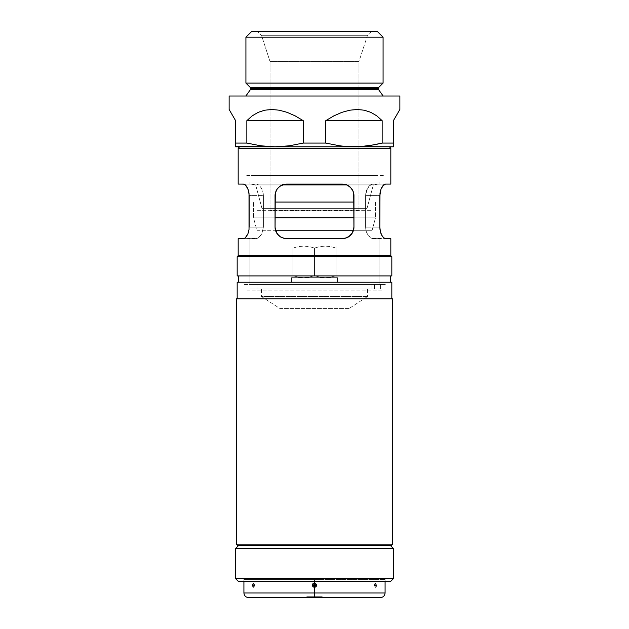 <?xml version="1.0" encoding="UTF-8"?>
<svg xmlns="http://www.w3.org/2000/svg" width="629" height="629" viewBox="0 0 629 629"><rect width="100%" height="100%" fill="white"/><g stroke="black" fill="none" stroke-linecap="round" stroke-linejoin="round"><path stroke-width="0.47" stroke-dasharray="3.15 2.36" d="M378.776 87.4L250.224 87.4L378.776 87.4M250.735 88.618L378.265 88.618L250.735 88.618M245.86 96.009L399.863 96.009L245.86 96.009M250.413 89.617L378.587 89.617L250.413 89.617M367.383 35.704L261.617 35.704L257.371 31.45L371.629 31.45L367.383 35.704L358.97 61.579L270.03 61.579L261.617 35.704L367.383 35.704L261.617 35.704L270.03 61.579L358.97 61.579L358.97 210.204L270.03 210.204L270.03 61.579L270.03 210.204L358.97 210.204L358.97 61.579L270.03 61.579L358.97 61.579L367.383 35.704L371.629 31.45L257.371 31.45L261.617 35.704L367.383 35.704M235.6 120.674L229.137 109.493L235.6 120.674L235.6 143.066L246.843 143.066L253.857 144.654L246.843 143.066L235.6 143.066L235.6 120.674M325.751 120.674L382.157 120.674L376.747 115.815L370.74 112.316L364.199 110.201L357.178 109.493L349.755 110.201L341.987 112.316L333.96 115.815L325.751 120.674L325.751 143.066L339.802 145.826L353.954 146.793L275.046 146.793L289.206 145.826L303.249 143.066L303.249 120.674L295.04 115.815L287.013 112.316L279.245 110.201L271.822 109.493L264.801 110.201L258.26 112.316L252.253 115.815L246.843 120.674L303.249 120.674L246.843 120.674L246.843 143.066L246.843 120.674L252.253 115.815L258.26 112.316L264.801 110.201L271.822 109.493L279.245 110.201L287.013 112.316L295.04 115.815L303.249 120.674L303.249 143.066L325.751 143.066L339.802 145.826L346.862 146.549L393.4 146.793L275.046 146.793L289.206 145.826L303.249 143.066L325.751 143.066L325.751 120.674L382.157 120.674L376.747 115.815L370.74 112.316L364.199 110.201L357.178 109.493L349.755 110.201L341.987 112.316L333.96 115.815L325.751 120.674M267.962 146.549L235.6 146.793L267.962 146.549M361.022 146.549L368.114 145.826L361.022 146.549M369.844 145.574L375.159 144.646M382.157 143.066L382.157 120.674L382.157 143.066L393.4 143.066L382.157 143.066M399.863 109.493L393.4 120.674L393.4 146.549L393.4 120.674L399.863 109.493M377.337 31.45L251.663 31.45L377.337 31.45M257.371 31.45L371.629 31.45L257.371 31.45M383.077 37.19L245.923 37.19L383.077 37.19M383.077 83.099L245.923 83.099L383.077 83.099M258.889 145.535L260.893 145.826M235.6 144.654L235.6 143.066L235.6 144.654M235.6 146.549L235.6 145.826M245.64 146.793L307.754 146.793L245.64 146.793M369.616 145.613L375.151 144.654M251.089 175.483L251.089 184.148L285.44 184.148L251.089 184.148L255.681 184.957L282.162 184.957L255.681 184.957L262.026 208.631L366.974 208.631L373.319 184.957L377.911 184.148L377.911 175.483L251.089 175.483L377.911 175.483L377.911 184.148L343.56 184.148L377.911 184.148L373.319 184.957L346.838 184.957L373.319 184.957L366.974 208.631L262.026 208.631L255.681 184.957L373.319 184.957L255.681 184.957L251.089 184.148L377.911 184.148L251.089 184.148L251.089 175.483L314.5 175.483L245.64 175.483L377.911 175.483L251.089 175.483M383.36 175.483L321.246 175.483L383.36 175.483M390.483 184.093L372.683 184.093L385.506 184.093L372.683 184.093L379.059 184.093L379.059 181.938L249.941 181.938L249.941 184.093L256.317 184.093L243.494 184.093L256.317 184.093L243.494 184.093L256.317 184.093L258.55 184.902L257.41 184.297L259.698 185.885L261.813 188.889L260.807 187.214L262.647 190.894L263.402 195.572L249.163 195.572L263.402 195.572L263.197 193.134L263.402 195.572L249.163 195.572L263.402 195.572L263.402 227.132L263.402 195.572L263.402 227.132L249.163 227.132L263.402 227.132L261.813 233.807L259.698 236.819L257.41 238.399L243.494 238.611L256.317 238.611L243.494 238.611L256.317 238.611L258.55 237.801L261.813 233.807L263.402 227.132L249.163 227.132L263.402 227.132L261.813 233.815L259.132 237.353L256.317 238.611L249.941 238.611L249.941 284.52L379.059 284.52L249.941 284.52L249.941 238.611L256.317 238.611L258.55 237.801L261.813 233.815L263.402 227.132L263.402 195.572L262.647 190.894L260.807 187.222L258.55 184.902L256.317 184.093L249.941 184.093L249.941 181.938L379.059 181.938L379.059 184.093L372.683 184.093L369.302 185.885L366.361 190.886L365.598 195.572L365.598 227.132L366.353 231.81L368.193 235.482L370.45 237.801L372.683 238.611L379.059 238.611L379.059 284.52L379.059 238.611L372.683 238.611L390.821 238.611L371.59 238.399L372.683 238.611L370.45 237.801L371.59 238.399L368.193 235.49L366.353 231.81L367.187 233.815L368.193 235.49L366.361 231.818L365.598 227.132L379.837 227.132L365.598 227.132L365.803 229.561L365.598 227.132L379.837 227.132L365.598 227.132L365.598 195.572L367.187 188.889L369.302 185.885L371.59 184.297L385.506 184.093L382.731 185.925L380.278 191.499M353.451 230.489L352.948 231.818L353.954 227.132L353.695 193.158L351.815 188.897L348.631 185.885L344.645 184.297L342.475 184.093L286.525 184.093L282.287 184.902L278.655 187.214L276.052 190.886L275.305 193.134L275.046 227.132L275.305 229.546L277.185 233.807L278.647 235.482L282.295 237.801L279.418 236.142M351.776 233.854L352.476 232.769M350.306 235.521L351.273 234.499M347.758 237.322L349.527 236.189M284.316 238.391L342.475 238.611L345.227 238.273L348.694 236.779L351.878 233.713L353.71 229.483L353.954 195.54M280.361 236.811L281.305 237.353M238.179 255.822L390.963 255.822L238.179 255.822M389.39 146.793L239.61 146.793L389.39 146.793M390.538 275.911L238.462 275.911L390.538 275.911M238.462 282.224L391.828 282.224L238.462 282.224M237.172 298.861L392.685 298.861L237.172 298.861M237.746 545.618L391.254 545.618L237.746 545.618M386.945 545.618L242.055 545.618L386.945 545.618M236.315 544.179L392.685 544.179L236.315 544.179M237.172 275.911L391.828 275.911L237.172 275.911M238.462 275.911L390.169 275.911L238.462 275.911M237.172 256.687L391.828 256.687L237.172 256.687M390.821 148.232L238.179 148.232L390.821 148.232M381.04 188.991L379.837 195.572L365.598 195.572L379.837 195.572L365.598 195.572L365.598 227.132L365.598 195.572L379.837 195.572L379.837 227.132L380.687 232.714M365.795 193.158L365.598 195.572L365.795 193.158M367.187 188.897L366.353 190.894L367.187 188.897M369.302 185.885L368.193 187.222L369.302 185.885M371.59 184.297L370.45 184.902L371.59 184.297M384.61 238.399L383.674 237.786M379.987 229.506L381.048 233.721L383.666 237.778M381.04 233.721L382.731 236.779M248.313 232.714L249.163 227.132L249.163 195.572L248.597 190.988L247.158 187.293L245.334 184.926L243.494 184.093L238.517 184.093M245.326 237.786L243.494 238.611L238.179 238.611L243.494 238.611L245.334 237.778L247.952 233.721L249.013 229.506M246.269 236.779L247.952 233.721M248.722 191.499L247.96 188.991M286.525 238.611L344.716 238.391M353.71 193.237L353.954 227.132L353.702 193.197L351.87 188.983L348.694 185.925L346.705 184.902L350.353 187.222L351.815 188.897L350.345 187.214M344.716 184.313L286.525 184.093L284.339 184.305L280.306 185.925L277.122 188.991L275.29 193.221L275.046 227.132L275.644 230.772M351.863 188.967L353.671 193.04M275.046 195.548L275.046 227.132L275.628 230.741L275.046 227.132L275.046 195.572L276.052 190.886L278.592 187.277M280.377 185.885L277.185 188.897M284.387 184.297L281.242 185.382M379.979 193.205L379.837 227.132M383.666 184.926L382.731 185.925M390.821 184.093L384.61 184.305M244.39 184.305L238.179 184.093M246.269 185.925L245.334 184.926M249.163 227.132L249.021 193.221M353.695 193.134L353.954 227.132L353.372 230.741L353.954 227.132L353.954 195.572L352.995 190.98L351.87 188.983L348.694 185.925L346.76 184.918L342.475 184.093L284.339 184.305L342.475 184.093L314.5 184.093L342.475 184.093L346.713 184.902M282.24 237.778L284.284 238.391M278.576 235.411L280.322 236.787M277.13 233.721L276.005 231.724M283.773 184.431L278.576 187.293L276.005 190.988L275.29 193.221L275.046 227.132L275.305 193.158M346.76 184.918L345.258 184.439M352.452 232.801L351.808 233.815M314.5 238.611L342.475 238.611L314.5 238.611M276.398 232.533L276.618 232.927M275.305 229.561L275.046 227.132M276.029 231.771L275.636 230.764M277.161 233.768L276.556 232.824M348.631 236.819L347.695 237.353M349.551 236.166L348.663 236.803M351.218 234.562L351.815 233.807M353.954 227.155L353.718 229.443M352.971 190.933L353.364 191.939M351.839 188.936L352.444 189.879M350.384 187.253L351.234 188.15M348.663 185.901L349.582 186.561M346.736 184.91L347.609 185.303M281.344 185.327L282.264 184.91M279.449 186.538L280.337 185.901M277.782 188.134L278.616 187.253M276.548 189.903L277.153 188.944M275.549 192.207L276.021 190.941M381.929 290.826L247.071 290.826L247.071 284.52L381.929 284.52L381.929 290.826L381.929 284.52L247.071 284.52L247.071 290.826L381.929 290.826M275.046 202.051L253.526 202.051L253.526 217.831L275.046 217.831L253.526 217.831L256.986 230.741L275.628 230.741M353.372 230.741L372.014 230.741L375.474 217.831L353.954 217.831L375.474 217.831L375.474 202.051L353.954 202.051M253.526 217.831L375.474 217.831L372.014 230.741L256.986 230.741L253.526 217.831L253.526 202.051L375.474 202.051L375.474 217.831L253.526 217.831M253.526 202.051L275.817 202.051L253.526 202.051M353.183 202.051L275.817 202.051M373.319 202.051L255.681 202.051L373.319 202.051M349.024 308.548L279.976 308.548L261.42 296.495L367.58 296.495L349.024 308.548L367.58 296.495L261.42 296.495L279.976 308.548L349.024 308.548M292.98 248.023L292.98 277.656L292.98 248.023L292.98 275.738L298.311 277.145L303.76 277.656L309.185 277.137L314.5 275.738L314.5 248.023L309.169 246.615L303.721 246.096L298.295 246.615L292.98 248.023L298.311 246.615L303.76 246.096L309.185 246.615L314.5 248.023L314.5 275.738L319.831 277.145L325.279 277.656L330.705 277.137L336.02 275.738L336.02 248.023L330.689 246.615L325.24 246.096L319.815 246.615L314.5 248.023L319.831 246.615L325.279 246.096L330.705 246.615L336.02 248.023L336.02 246.096L336.02 277.656L336.02 248.023L336.02 275.738L330.689 277.145L325.24 277.656L319.815 277.137L314.5 275.738L314.5 248.023L314.5 275.738L309.169 277.145L303.721 277.656L298.295 277.137L292.98 275.738L292.98 248.023M291.549 277.656L291.549 282.248L337.451 282.248L337.451 277.656L291.549 277.656L337.451 277.656L291.99 277.656L337.451 277.656L337.451 282.248L291.549 282.248L291.549 277.656M326.553 277.656L302.447 277.656L326.553 277.656M390.538 545.618L238.462 545.618L390.538 545.618M238.462 581.479L390.538 581.479L238.462 581.479M243.486 581.479L385.514 581.479L243.486 581.479M235.6 578.609L393.4 578.609L235.6 578.609M235.6 548.488L393.4 548.488L235.6 548.488M249.776 597.55L380.49 597.55L314.5 597.55L314.5 592.958L243.918 592.958L314.5 592.958L314.5 597.55L314.5 596.693L310.632 596.693L314.217 596.693L314.217 597.55L314.217 596.693L314.217 597.55L310.632 597.55L310.632 596.693L310.632 597.55L318.761 597.55L318.761 596.693L314.5 596.693L314.5 597.55L318.18 597.55L318.18 596.693L314.5 596.693L314.5 597.55L311.386 597.55L311.386 596.693L314.783 596.693L314.783 597.55L314.783 596.693L318.18 596.693L318.18 597.55L314.783 597.55L314.783 596.693L314.783 597.55L314.783 596.693L314.783 597.55L311.386 597.55L318.18 597.55L314.5 597.55L314.5 596.693L311.386 596.693L311.386 597.55L318.761 597.55L314.217 597.55L314.217 596.693L314.217 597.55L314.217 596.693L318.761 596.693L310.239 596.693L310.239 597.55L310.356 596.693L314.217 596.693L310.82 596.693L310.82 597.55L314.217 597.55L310.632 597.55L380.175 597.55M314.5 579.474L314.5 584.239L314.5 579.474L243.918 579.474L314.5 579.474L314.5 581.479L314.5 579.474L385.082 579.474L314.5 579.474M385.082 592.958L314.5 592.958L314.5 586.181L314.5 592.958L243.918 592.958M252.952 587.234L254.171 586.763L254.509 585.214L254.171 583.665L253.377 583.02L252.378 584.372L252.952 587.234M254.383 585.214L254.721 584.758L254.462 585.214L253.778 584.317L253.511 585.214L254.383 585.214L253.511 585.214L253.778 586.11L254.462 585.214L254.721 585.67L254.383 585.214M254.721 584.758L253.959 584.239L253.511 585.214L253.959 586.181L253.959 584.239A1.431 1.242 90 0 1 253.377 583.02A1.431 1.242 -90 0 0 253.959 584.239L254.462 585.214L253.959 586.181A1.431 1.242 -90 0 0 253.377 587.4C251.977 585.945 251.977 584.483 253.377 583.02C254.831 584.483 254.831 585.945 253.377 587.4A1.431 1.242 90 0 1 253.959 586.181L254.721 585.67M374.129 585.214L374.279 584.758L375.489 585.214L375.222 584.317L374.129 585.214L375.222 586.11L375.489 585.214L374.279 585.67L374.129 585.214M374.279 585.67L375.041 586.181L374.538 585.214L375.041 584.239L375.041 586.181L375.489 585.214L375.041 584.239A1.431 1.242 90 0 0 375.623 583.02C377.023 584.483 377.023 585.945 375.623 587.4A1.431 1.242 90 0 0 375.041 586.181A1.431 1.242 -90 0 1 375.623 587.4C374.169 585.945 374.169 584.483 375.623 583.02A1.431 1.242 -90 0 1 375.041 584.239L374.279 584.758M376.048 583.185L374.829 583.657L374.491 585.214L374.829 586.763L375.623 587.4L376.622 586.055L376.048 583.185M314.5 592.958L385.082 592.958L314.5 592.958M306.755 597.55L306.755 596.693L306.755 597.55M321.097 597.55L321.097 596.693L307.903 596.693L307.903 597.55L321.097 597.55L321.097 596.693L307.903 596.693L307.903 597.55L307.329 597.55L307.329 596.693L307.903 596.693L307.903 597.55L321.097 597.55L321.097 596.693L321.671 596.693L321.671 597.55L321.671 596.693L321.671 597.55L307.329 597.55L307.329 596.693L307.329 597.55L307.903 597.55L307.903 596.693L321.097 596.693L321.097 597.55L307.903 597.55L307.903 596.693L306.755 596.693L322.245 596.693L322.245 597.55L322.245 596.693L307.329 596.693L321.671 596.693L321.097 596.693L321.097 597.55L306.842 597.55L321.097 597.55M311.386 596.693L318.18 596.693L311.386 596.693M310.938 597.55L314.217 597.55L310.938 597.55M322.245 597.55L321.537 597.55L322.245 597.55M257.403 210.652L371.597 210.652L257.403 210.652M367.58 296.495L261.42 296.495L261.42 289.033L367.58 289.033L367.58 296.495L367.58 289.033L261.42 289.033L261.42 296.495L367.58 296.495M250.083 289.033L378.917 289.033L250.083 289.033M261.42 289.033L367.58 289.033L261.42 289.033M256.97 289.033L371.881 289.033L371.881 284.52L256.97 284.52L256.97 289.033L256.97 284.52L385.333 284.52L257.237 284.52L385.333 284.52L367.753 284.52L371.888 284.52L371.881 289.033L256.97 289.033M380.545 289.033L374.522 289.033L374.522 284.52L380.545 284.52L380.545 289.033L374.522 289.033L374.522 284.52L380.545 284.52L380.545 289.033L380.545 284.52L374.522 284.52L374.522 289.033L380.545 289.033L380.545 284.52L374.522 284.52L374.522 289.033L380.545 289.033M363.145 284.52L243.486 284.52L363.145 284.52M374.522 284.52L380.545 284.52L374.522 284.52M243.918 579.474L243.918 581.479M385.082 579.474L385.082 581.479M318.761 597.55L318.761 596.693M310.239 597.55L310.239 596.693"/><path stroke-width="0.94" d="M250.224 87.4L378.776 87.4A1.722 1.722 0 0 0 378.265 88.618L250.735 88.618A1.722 1.722 0 0 0 250.224 87.4A1.722 1.722 0 0 1 250.413 89.617L245.86 96.009L250.413 89.617A1.722 1.722 0 0 0 250.735 88.618L378.265 88.618A1.722 1.722 0 0 1 378.776 87.4L383.077 83.099L245.923 83.099L250.224 87.4L378.776 87.4L383.077 83.099L383.077 37.19L245.923 37.19L245.923 83.099L383.077 83.099L383.077 37.19L377.337 31.45L251.663 31.45L245.923 37.19L383.077 37.19L377.337 31.45L251.663 31.45L245.923 37.19L245.923 83.099L250.224 87.4M393.4 144.654L393.4 120.674L399.863 109.493L399.863 96.009L229.137 96.009L229.137 109.493L235.6 120.674L235.6 143.066L246.843 143.066L246.843 120.674L252.253 115.815L258.26 112.316L264.801 110.201L271.822 109.493L279.245 110.201L287.013 112.316L295.04 115.815L303.249 120.674L303.249 143.066L325.751 143.066L325.751 120.674L333.96 115.815L341.987 112.316L349.755 110.201L357.178 109.493L364.199 110.201L370.74 112.316L376.747 115.815L382.157 120.674L382.157 143.066L393.4 143.066L393.4 120.674L399.863 109.493L399.863 96.009L229.137 96.009L229.137 109.493L235.6 120.674L235.6 146.793L275.046 146.793L235.6 146.549M383.14 96.009L378.587 89.617L250.413 89.617L378.587 89.617A1.722 1.722 0 0 1 378.265 88.618A1.722 1.722 0 0 0 378.587 89.617L383.14 96.009M375.143 144.654L361.038 146.549L353.954 146.793L275.046 146.793L393.4 146.793L346.886 146.549L339.794 145.826L325.751 143.066L325.751 120.674L333.96 115.815L341.987 112.316L349.755 110.201L357.178 109.493L364.199 110.201L370.74 112.316L376.747 115.815L382.157 120.674L325.751 120.674L382.157 120.674L382.157 143.066L369.844 145.574M258.889 145.535L267.97 146.549L260.893 145.826L246.977 143.097M303.249 120.674L246.843 120.674L252.253 115.815L258.26 112.316L264.801 110.201L271.822 109.493L279.245 110.201L287.013 112.316L295.04 115.815L303.249 120.674L303.249 143.066L289.198 145.826L275.046 146.793L260.886 145.826L246.843 143.066L246.843 120.674L303.249 120.674M235.6 143.097L235.6 144.646M375.159 144.646L382.157 143.066L393.4 143.066L393.4 146.549M260.886 145.826L275.046 146.793L282.138 146.549L289.198 145.826L303.249 143.066L325.751 143.066L339.794 145.826L346.886 146.549L361.038 146.549L369.616 145.613M246.843 143.066L235.6 143.066M285.44 184.148L343.56 184.148L285.44 184.148M282.162 184.957L346.838 184.957L282.162 184.957M352.476 232.769L348.694 236.779L344.653 238.399L348.663 236.803L351.878 233.713L352.995 231.716L351.878 233.713L348.694 236.779L344.661 238.399L342.475 238.611L286.525 238.611L284.339 238.399L286.525 238.611L284.339 238.399L280.306 236.779L277.13 233.721L276.005 231.724L275.046 227.132L275.046 195.572L275.29 193.221L277.122 188.991L280.306 185.925L284.339 184.305L286.525 184.093L342.475 184.093L346.76 184.918L348.694 185.925L351.87 188.983L352.995 190.98L353.954 195.572L353.954 227.132L352.452 232.801M349.527 236.189L345.156 238.289M351.273 234.499L350.424 235.411M283.821 238.289L280.306 236.779L284.387 238.407M278.356 235.191L280.377 236.819L277.42 234.122M276.021 231.763L277.192 233.815L275.109 228.319M238.179 238.611L238.179 255.822L238.179 238.611L243.494 238.611L238.179 238.611M244.39 238.399L245.334 237.778L244.39 238.399M384.61 238.399L383.666 237.778L385.506 238.611L390.821 238.611L390.821 255.822L390.821 238.611L385.506 238.611L383.666 237.778L381.842 235.411L380.403 231.716L379.837 227.132L379.987 193.197L381.048 188.983L383.666 184.918L385.506 184.093L390.821 184.093L390.821 148.232L238.179 148.232L238.179 184.093L243.494 184.093L245.334 184.918L247.952 188.983L249.013 193.197L249.021 229.483L247.96 233.713L245.326 237.786M238.179 184.093L238.179 148.232L239.61 146.793L238.179 148.232L390.821 148.232L389.39 146.793L390.821 148.232L390.821 184.093M391.828 256.687L390.963 255.822L238.037 255.822L237.172 256.687L391.828 256.687L237.172 256.687L237.172 275.911L391.828 275.911L391.828 256.687L391.828 275.911L237.172 275.911L237.172 256.687L238.037 255.822L390.963 255.822L391.828 256.687M238.462 275.911L238.462 282.224L238.462 275.911M390.538 282.224L390.538 275.911L390.538 282.224M237.172 282.224L237.172 298.861L237.172 282.224L391.828 282.224L237.172 282.224M391.828 298.861L391.828 282.224L391.828 298.861M236.315 298.861L236.315 544.179L392.685 544.179L392.685 298.861L236.315 298.861L392.685 298.861L392.685 544.179L236.315 544.179L237.746 545.618L391.254 545.618L392.685 544.179L391.254 545.618L237.746 545.618L236.315 544.179L236.315 298.861M380.498 190.611L379.979 193.205M381.842 187.293L381.04 188.991L381.842 187.293M382.731 185.925L385.506 184.093L390.483 184.093M382.731 236.779L383.666 237.778L381.842 235.411L380.403 231.716L379.837 227.132L379.837 195.572L381.04 188.991M380.687 232.714L381.04 233.721M380.301 231.299L380.396 231.7M379.837 227.132L379.987 229.506M249.013 229.506L248.699 231.299M248.597 231.716L248.313 232.714M247.952 233.721L246.269 236.779M238.517 184.093L243.494 184.093L245.334 184.918L247.158 187.293L248.597 190.98L249.163 195.572L249.163 227.132M247.96 188.991L246.269 185.925M249.021 193.221L248.502 190.626M346.736 237.786L342.475 238.611L286.525 238.611M275.636 230.764L276.398 232.533M275.117 228.382L275.29 229.467M277.192 233.815L280.306 236.779L278.576 235.411L276.037 231.794M350.644 187.513L347.695 185.351L344.645 184.297L346.76 184.918L350.424 187.293L352.995 190.98L353.702 193.197L353.938 227.737M275.07 227.871L275.29 193.221L277.122 188.991L280.306 185.925L284.339 184.305L286.525 184.093L344.613 184.297M346.744 184.918L344.645 184.297M353.364 191.939L351.58 188.582M353.954 195.54L353.891 194.385M353.883 194.322L353.71 193.237M275.282 193.26L275.117 194.33M275.109 194.4L275.046 195.548M277.42 188.59L275.549 192.207M282.264 184.91L284.355 184.297L279.449 186.538M384.61 184.305L383.666 184.926M245.334 184.926L244.39 184.305M280.306 236.779L282.287 237.801M276.618 232.927L277.161 233.76M275.644 230.772L275.997 231.708M352.963 231.794L351.878 233.713M348.262 237.047L348.694 236.779M348.663 236.803L346.713 237.801L342.475 238.611L346.76 237.778M279.418 236.142L277.177 233.791M281.305 237.353L280.337 236.803M280.322 236.787L280.825 237.094M276.556 232.824L276.029 231.771M350.66 235.175L349.551 236.166M351.847 233.76L351.218 234.562M353.702 229.514L353.451 230.489M353.93 194.833L353.954 195.572M352.444 189.879L352.971 190.933M351.234 188.15L351.839 188.936M349.582 186.561L350.384 187.253M347.609 185.303L348.663 185.901M277.153 188.944L277.782 188.134M276.021 190.941L276.548 189.903M275.046 195.572L275.062 194.966M353.718 229.443L353.883 228.366M353.891 228.303L352.995 231.716M351.58 234.114L353.695 229.546M348.631 236.819L350.353 235.482M353.954 202.051L275.046 202.051L353.954 202.051M275.046 217.831L353.954 217.831L275.046 217.831M275.628 230.741L353.372 230.741M393.4 548.488L390.538 545.618L393.4 548.488L235.6 548.488L393.4 548.488L393.4 578.609L393.4 548.488M238.462 545.618L235.6 548.488L235.6 578.609L393.4 578.609L235.6 578.609L238.462 581.479L390.538 581.479L393.4 578.609L390.538 581.479L238.462 581.479L235.6 578.609L235.6 548.488L238.462 545.618M243.918 581.479L243.918 592.958L314.5 592.958L314.5 597.55L248.51 597.55L314.5 597.55L314.5 592.958L243.918 592.958L314.5 592.958L314.5 587.4L312.943 586.763L312.291 585.214L312.935 583.665L314.5 583.02L314.5 581.479L314.5 583.02C311.638 584.483 311.638 585.945 314.5 587.4L314.5 586.181C313.266 585.536 313.266 584.891 314.5 584.239L314.5 587.4C317.362 585.945 317.362 584.483 314.5 583.02L314.5 584.239L314.5 583.02L315.341 583.185L316.709 585.214L316.065 586.763L314.5 587.4L314.5 592.958L385.082 592.958C384.806 595.742 383.281 597.275 380.49 597.55M314.5 584.239C315.734 584.891 315.734 585.536 314.5 586.181L314.5 584.239M380.175 597.55L249.776 597.55M314.5 592.958L385.082 592.958L314.5 592.958M243.918 592.958C244.194 595.742 245.719 597.275 248.51 597.55M385.082 581.479L385.082 592.958"/></g></svg>
